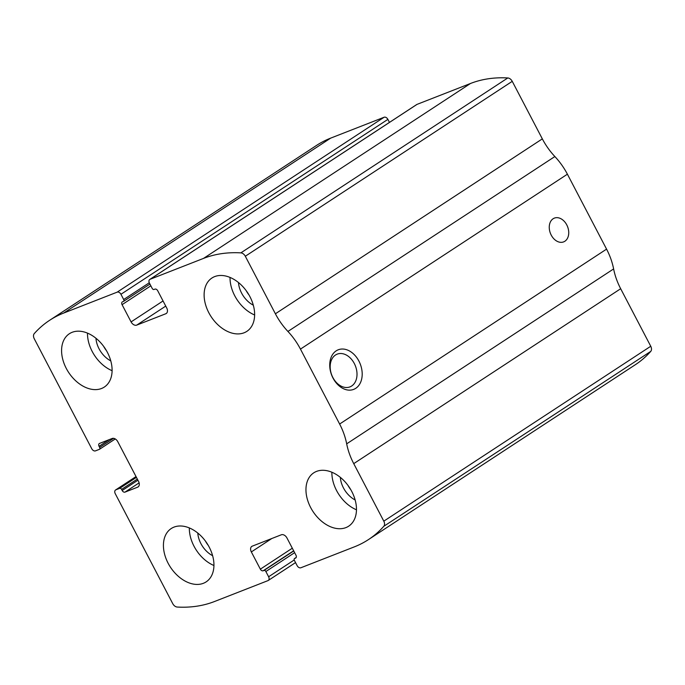 <?xml version="1.0" encoding="UTF-8"?>
<svg xmlns="http://www.w3.org/2000/svg" width="685" height="685" viewBox="0 0 685 685"><rect width="100%" height="100%" fill="white"/><g stroke="black" fill="none" stroke-linecap="round" stroke-linejoin="round"><path stroke-width="1.03" d="M267.989 580.615L214.533 601.507A161.514 110.568 56.8 0 1 177.209 607.038A5.103 3.494 56.8 0 1 172.748 603.656L115.251 493.671A3.399 2.329 56.8 0 1 115.577 489.972A3.399 2.329 56.8 0 1 115.876 489.818L119.712 488.319A1.704 1.165 56.8 0 1 121.596 489.39L122.178 490.511A2.552 1.747 56.8 0 0 124.995 492.121L137.608 487.189A5.103 3.494 56.8 0 0 138.053 486.958A5.103 3.494 56.8 0 0 138.55 481.409L117.786 441.697A5.103 3.494 56.8 0 0 112.152 438.486L99.539 443.418A2.552 1.747 56.8 0 0 99.316 443.529A2.552 1.747 56.8 0 0 99.068 446.303L99.659 447.433A1.704 1.165 56.8 0 1 99.496 449.283A1.704 1.165 56.8 0 1 99.342 449.36L95.506 450.858A3.399 2.329 56.8 0 1 91.747 448.718L34.25 338.741A5.103 3.494 56.8 0 1 34.259 333.604A161.514 110.568 56.8 0 1 49.637 320.297A161.514 110.568 56.8 0 1 63.731 313.036L117.178 292.144A3.399 2.329 56.8 0 1 120.937 294.285L123.685 299.533A1.704 1.165 56.8 0 1 123.514 301.383A1.704 1.165 56.8 0 1 123.368 301.46L122.546 301.777A2.552 1.747 56.8 0 0 122.324 301.897A2.552 1.747 56.8 0 0 122.076 304.671L131.083 321.907A5.103 3.494 56.8 0 0 136.726 325.11L165.779 313.756A5.103 3.494 56.8 0 0 166.224 313.533A5.103 3.494 56.8 0 0 166.72 307.976L157.713 290.748A2.552 1.747 56.8 0 0 154.887 289.138L154.065 289.464A1.704 1.165 56.8 0 1 152.19 288.394L149.45 283.145A3.399 2.329 56.8 0 1 149.775 279.446A3.399 2.329 56.8 0 1 150.075 279.292L203.522 258.399A161.514 110.568 56.8 0 1 240.855 252.868A5.103 3.494 56.8 0 1 245.316 256.25L275.387 313.781A55.254 37.829 56.8 0 0 287.923 331.446A55.254 37.829 56.8 0 1 300.458 349.102L339.632 424.032A55.254 37.829 56.8 0 1 346.678 443.837A55.254 37.829 56.8 0 0 353.734 463.634L383.805 521.165A5.103 3.494 56.8 0 1 383.797 526.303A161.514 110.568 56.8 0 1 368.427 539.609A161.514 110.568 56.8 0 1 354.333 546.87L300.878 567.762A3.399 2.329 56.8 0 1 297.119 565.622L294.379 560.373A1.704 1.165 56.8 0 1 294.541 558.523A1.704 1.165 56.8 0 1 294.687 558.446L295.518 558.129A2.552 1.747 56.8 0 0 295.74 558.01A2.552 1.747 56.8 0 0 295.98 555.235L286.972 537.999A5.103 3.494 56.8 0 0 281.338 534.788L252.277 546.15A5.103 3.494 56.8 0 0 251.832 546.373A5.103 3.494 56.8 0 0 251.344 551.93L260.351 569.158A2.552 1.747 56.8 0 0 263.168 570.768L263.99 570.442A1.704 1.165 56.8 0 1 265.874 571.513L268.614 576.761A3.399 2.329 56.8 0 1 268.28 580.46A3.399 2.329 56.8 0 1 267.989 580.615M149.775 279.446L416.72 104.54A3.399 2.329 56.8 0 1 417.011 104.385L470.467 83.493A161.514 110.568 56.8 0 1 507.79 77.962A5.103 3.494 56.8 0 1 512.252 81.344L542.332 138.875L275.387 313.781M542.332 138.875A55.254 37.829 56.8 0 0 554.867 156.54A55.254 37.829 56.8 0 1 567.403 174.195L606.567 249.126A55.254 37.829 56.8 0 1 613.623 268.931A55.254 37.829 56.8 0 0 620.67 288.727L650.75 346.259A5.103 3.494 56.8 0 1 650.741 351.396A161.514 110.568 56.8 0 1 635.363 364.703L368.427 539.609M49.637 320.297L316.573 145.391A161.514 110.568 56.8 0 1 330.667 138.13L384.122 117.238A3.399 2.329 56.8 0 1 387.881 119.378L120.937 294.285M333.004 378.077A21.252 15.335 -111.3 0 1 343.956 349.119A21.252 15.335 -111.3 0 1 360.918 381.562A21.252 15.335 -111.3 0 1 333.004 378.077M551.219 235.092A12.75 9.196 -111.3 0 1 554.353 218.121A12.75 9.196 -111.3 0 1 567.565 226.649A12.75 9.196 -111.3 0 1 563.635 241.882A12.75 9.196 -111.3 0 1 551.219 235.092M389.457 122.401L387.881 119.378M203.368 583.303A31.878 21.826 -123.2 0 0 206.151 581.873A31.878 21.826 -123.2 0 0 206.939 543.248A31.878 21.826 -123.2 0 0 171.216 528.546A31.878 21.826 -123.2 0 0 169.229 565.236A31.878 21.826 -123.2 0 0 203.368 583.303M345.908 527.604A31.878 21.826 -123.2 0 0 348.691 526.166A31.878 21.826 -123.2 0 0 349.47 487.549A31.878 21.826 -123.2 0 0 313.747 472.838A31.878 21.826 -123.2 0 0 311.761 509.529A31.878 21.826 -123.2 0 0 345.908 527.604M101.526 388.498A31.878 21.826 -123.2 0 0 104.308 387.068A31.878 21.826 -123.2 0 0 105.096 348.442A31.878 21.826 -123.2 0 0 69.365 333.741A31.878 21.826 -123.2 0 0 67.387 370.422A31.878 21.826 -123.2 0 0 101.526 388.498M244.066 332.79A31.878 21.826 -123.2 0 0 246.848 331.36A31.878 21.826 -123.2 0 0 247.627 292.735A31.878 21.826 -123.2 0 0 211.905 278.033A31.878 21.826 -123.2 0 0 209.918 314.715A31.878 21.826 -123.2 0 0 244.066 332.79M332.876 377.538A17.57 12.681 -111.3 0 1 337.191 354.145A17.57 12.681 -111.3 0 1 355.395 365.901A17.57 12.681 -111.3 0 1 349.984 386.879A17.57 12.681 -111.3 0 1 332.876 377.538M246.232 290.714A17.57 12.03 -123.2 0 0 248.92 294.824M238.491 282.554A21.252 14.548 -123.2 0 0 253.313 305.176M230.032 277.425A31.878 21.826 -123.2 0 0 254.64 314.98M103.692 346.422A17.57 12.03 -123.2 0 0 106.38 350.532M95.96 338.262A21.252 14.548 -123.2 0 0 110.782 360.884M87.492 333.133A31.878 21.826 -123.2 0 0 112.1 370.688M348.074 485.528A17.57 12.03 -123.2 0 0 350.763 489.638M340.342 477.359A21.252 14.548 -123.2 0 0 355.164 499.981M331.874 472.239A31.878 21.826 -123.2 0 0 356.483 509.794M205.534 541.227A17.57 12.03 -123.2 0 0 208.231 545.337M197.802 533.067A21.252 14.548 -123.2 0 0 212.624 555.689M189.334 527.938A31.878 21.826 -123.2 0 0 213.943 565.502M470.467 83.493L203.522 258.399M417.011 104.385L150.075 279.292M650.741 351.396L383.797 526.303M330.667 138.13L63.731 313.036M384.122 117.238L117.178 292.144M507.79 77.962L240.855 252.868M512.252 81.344L245.316 256.25M554.867 156.54L287.923 331.446M567.403 174.195L300.458 349.102M606.567 249.126L339.632 424.032M613.623 268.931L346.678 443.837M620.67 288.727L353.734 463.634M650.75 346.259L383.805 521.165M296.203 557.462L294.687 558.446M271.817 538.513L251.344 551.93M292.315 548.214L260.351 569.158M293.659 550.791L263.168 570.768M293.745 550.954L263.99 570.442M294.636 552.667L265.874 571.513M294.216 559.987L268.614 576.761M136.041 476.606L115.876 489.818M136.435 477.368L119.712 488.319M137.325 479.08L121.596 489.39M137.916 480.202L122.178 490.511M139.115 482.874L124.995 492.121M138.439 486.641L137.608 487.189M109.309 439.599L99.068 446.303M113.539 438.332L99.659 447.433M166.618 313.216L165.779 313.756M165.736 306.101L136.726 325.11M163.047 300.963L131.083 321.907M150.846 285.816L122.076 304.671M149.27 282.768L123.685 299.533M296.211 557.427L294.541 558.523M295.543 562.599L268.28 580.46M136.024 476.58L115.577 489.972M115.26 438.948L99.496 449.283M149.929 284.078L123.514 301.383"/></g></svg>
